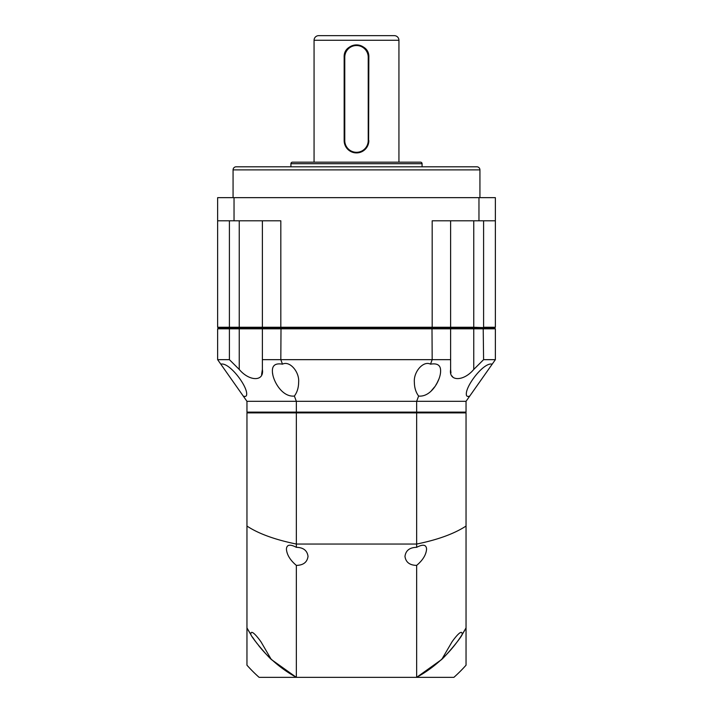 <?xml version="1.0" encoding="UTF-8"?>
<svg xmlns="http://www.w3.org/2000/svg" width="713" height="713" viewBox="0 0 713 713"><rect width="100%" height="100%" fill="white"/><g stroke="black" fill="none" stroke-linecap="round" stroke-linejoin="round"><path stroke-width="1.07" d="M261.609 374.566L262.384 369.441L262.384 328.809L450.616 328.809L449.85 328.033L431.989 328.033L432.185 359.664L430.509 364.174C423.477 360.404 413.406 371.714 414.36 382.302C414.431 387.729 415.848 392.31 418.62 396.054L416.65 401.321L466.044 401.321L495.366 359.664L495.366 328.809L494.59 328.033L218.41 328.033L217.634 328.809L229.408 328.809L229.791 328.033L218.41 328.033L217.634 327.258L229.408 327.258L229.408 220.798M469.76 396.054C467.416 396.918 466.266 396.259 466.32 394.066C465.945 385.385 484.136 361.749 492.193 364.174L469.76 396.054M430.509 364.174C437.479 362.988 440.839 365.341 440.589 371.232C440.705 379.539 431.454 397.391 418.62 396.054M217.634 328.809L217.634 359.664L220.807 364.174C228.864 361.749 247.046 385.368 246.68 394.066C246.734 396.259 245.584 396.918 243.24 396.054L246.956 401.321L296.35 401.321L294.38 396.054C297.152 392.31 298.569 387.729 298.64 382.302C299.594 371.714 289.523 360.404 282.491 364.174L280.815 359.664L281.011 328.033L262.972 328.212M220.807 364.174L243.24 396.054M294.38 396.054C281.528 397.373 272.295 379.539 272.411 371.232C272.161 365.341 275.521 362.988 282.491 364.174M450.028 328.212L450.616 327.258L432.185 327.258L431.989 328.033L281.011 328.033L280.815 327.258L229.408 327.258L229.791 328.033L239.238 328.033L239.238 220.798M450.616 220.798L450.616 327.258L473.762 327.258L473.762 328.809L450.616 328.809L450.616 369.441C448.611 381.687 463.602 381.615 473.762 369.441L483.592 359.664L483.209 328.033L450.028 327.855M473.762 369.441L473.762 328.809L495.366 328.809M217.634 359.664L229.408 359.664L229.408 328.809L239.238 328.809L239.238 328.033L263.15 328.033L262.384 327.258L262.384 220.798M262.972 327.855L262.384 328.809L239.238 328.809L239.238 369.441L229.408 359.664M239.238 369.441C249.47 381.687 264.389 381.615 262.384 369.441L262.384 359.664L450.616 359.664M483.592 359.664L495.366 359.664M450.616 369.494L450.946 372.961M452.06 376.018L452.969 377.257M431.401 390.706L434.529 386.981M435.875 384.993L436.802 383.442M437.007 383.095L438.887 379.102M272.473 372.551L272.847 374.985M465.277 412.889L466.044 412.123L416.65 412.123L416.65 401.321L296.35 401.321L296.35 412.123L246.956 412.123L246.956 401.321M466.044 412.123L466.044 401.321M416.454 412.889L416.65 412.123L296.35 412.123L296.546 412.889M247.723 412.889L246.956 412.123M479.929 169.881L233.071 169.881A3.084 3.084 0 0 1 236.155 166.797L476.845 166.797A3.084 3.084 0 0 1 479.929 169.881L479.929 197.653M422.078 163.714L290.922 163.714A1.542 1.542 0 0 1 292.473 162.172L420.527 162.172A1.542 1.542 0 0 1 422.078 163.714L422.078 166.797M398.932 40.276L314.068 40.276A4.626 4.626 0 0 1 318.702 35.65L394.298 35.65A4.626 4.626 0 0 1 398.932 40.276L398.932 162.172M233.071 169.881L233.071 197.653M290.922 163.714L290.922 166.797M358.915 152.671L356.5 152.912C348.996 152.19 344.887 148.072 344.156 140.568L344.156 57.254C343.381 41.345 369.601 41.309 368.844 57.254L368.603 142.983M314.068 40.276L314.068 162.172M368.229 140.568L368.844 140.568A12.344 12.344 0 0 1 356.5 152.912A12.344 12.344 0 0 1 344.156 140.568L344.771 140.568L344.771 57.254A11.729 11.729 0 0 1 356.5 45.525A11.729 11.729 0 0 1 368.229 57.254L368.229 140.568A11.729 11.729 0 0 1 356.5 152.297A11.729 11.729 0 0 1 344.771 140.568M344.771 57.254L344.156 57.254A12.344 12.344 0 0 1 356.5 44.91A12.344 12.344 0 0 1 368.844 57.254L368.229 57.254M483.592 220.798L483.592 327.258L495.366 327.258L494.59 328.033L473.762 327.258L473.762 220.798M234.033 197.653L234.033 220.798L280.815 220.798L280.815 327.258L432.185 327.258L432.185 220.798L478.967 220.798L478.967 197.653L217.634 197.653L217.634 327.258M495.366 327.258L495.366 197.653L478.967 197.653M234.033 220.798L217.634 220.798M495.366 220.798L478.967 220.798M246.956 627.895L250.842 634.552L246.956 627.895L246.956 526.06C258.471 533.672 274.933 539.661 296.35 544.046L296.35 547.326C290.048 544.001 286.742 544.58 286.421 549.063C286.84 554.705 290.146 560.151 296.35 565.391L296.35 677.35L272.437 660.283C270.102 659.365 252.046 638.269 250.842 634.552A124.98 124.98 0 0 1 246.956 627.957L246.956 665.193A146.575 146.575 0 0 0 259.113 677.35L296.35 677.35A124.98 124.98 0 0 1 258.534 645.399M466.044 665.193L466.044 627.957A124.98 124.98 0 0 1 416.65 677.35L453.887 677.35A146.575 146.575 0 0 0 466.044 665.193M257.438 643.991A124.98 124.98 0 0 1 252.473 637.065M270.922 658.865L261.038 641.905C257.562 636.985 250.807 628.652 250.833 634.205L250.842 634.49M296.35 565.391C303.337 565.249 307.223 562.236 308.025 556.363C307.223 550.489 303.337 547.477 296.35 547.326M246.956 526.06L246.956 412.889L296.35 412.889L296.35 544.046L416.65 544.046L416.65 547.326C409.663 547.477 405.777 550.489 404.975 556.363C405.777 562.236 409.663 565.249 416.65 565.391L416.65 677.35L296.35 677.35M416.65 547.326C422.978 544.037 426.285 544.616 426.579 549.063C426.169 554.714 422.862 560.16 416.65 565.391M442.078 658.865L452.104 641.7C455.785 636.557 462.131 628.804 462.167 634.205L462.158 634.552C460.955 638.269 442.898 659.365 440.563 660.283L416.65 677.35M296.35 412.889L466.044 412.889L466.044 627.957L462.158 634.552M466.044 526.06C454.11 533.814 437.639 539.803 416.65 544.046L416.65 412.889M462.158 634.49L466.044 627.895"/></g></svg>
